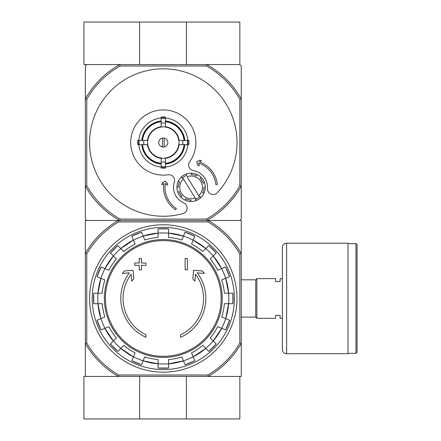 <?xml version="1.0" encoding="UTF-8"?>
<svg xmlns="http://www.w3.org/2000/svg" width="441" height="441" viewBox="0 0 441 441"><rect width="100%" height="100%" fill="white"/><g stroke="black" fill="none" stroke-linecap="round" stroke-linejoin="round"><path stroke-width="0.66" d="M186.4 418.95L239.849 418.95L239.849 376.427L208.29 376.427L241.266 376.427L241.266 343.451A90.014 90.014 0 0 1 208.29 376.427L118.315 376.427A90.014 90.014 0 0 1 85.339 343.451L85.339 376.427L118.315 376.427L83.922 376.427L83.922 418.95L186.4 418.95L186.4 376.427M139.643 376.427L139.643 418.95M139.643 64.573L139.643 22.05L83.922 22.05L83.922 64.573L119.754 64.573L86.761 64.573L85.339 65.99L85.339 219.083L86.761 220.5L118.315 220.5L85.339 220.5L85.339 343.451L86.761 343.07L86.761 253.856A88.591 88.591 0 0 1 118.695 221.917L118.315 220.5L208.29 220.5A90.014 90.014 0 0 1 241.266 253.476L241.266 343.451L239.849 343.07A88.591 88.591 0 0 1 207.909 375.01L118.695 375.01L118.315 376.427M186.4 64.573L186.4 22.05L139.643 22.05M186.4 22.05L239.849 22.05L239.849 64.573L206.857 64.573A89.303 89.303 0 0 1 241.266 98.988L241.266 65.99L239.849 64.573L119.754 64.573L120.123 65.99L206.487 65.99A87.886 87.886 0 0 1 239.849 99.357L239.849 185.722A87.886 87.886 0 0 1 206.487 219.083L120.123 219.083A87.886 87.886 0 0 1 86.761 185.722L85.339 186.091A89.303 89.303 0 0 0 119.754 220.5L206.857 220.5L206.487 219.083M118.695 221.917L207.909 221.917A88.591 88.591 0 0 1 239.849 253.856L241.266 253.476L241.266 220.5L208.29 220.5L239.849 220.5L241.266 219.083L241.266 186.091A89.303 89.303 0 0 1 206.857 220.5M146.01 337.31A42.523 42.523 0 0 1 129.373 272.83L122.267 273.453L124.368 270.995L133.033 270.234L133.777 278.745L131.71 281.165L131.109 274.291A40.258 40.258 0 0 0 146.01 334.818L146.01 337.31M180.595 334.818L180.595 337.31A42.523 42.523 0 0 0 197.237 272.83L204.337 273.453L202.237 270.995L193.577 270.234L192.833 278.745L194.894 281.165L195.495 274.291A40.258 40.258 0 0 1 180.595 334.818M185.132 269.831L187.403 269.831L187.403 258.487L185.132 258.487L185.132 269.831M139.207 265.295L139.207 269.831L141.473 269.831L141.473 265.295L146.01 265.295L146.01 263.023L141.473 263.023L141.473 258.487L139.207 258.487L139.207 263.023L134.67 263.023L134.67 265.295L139.207 265.295M97.02 276.683A69.766 69.766 0 0 1 101.033 266.992L97.02 276.683L104.87 279.936A61.305 61.305 0 0 0 102.224 293.215L93.735 293.215L93.729 303.706A69.766 69.766 0 0 1 93.735 293.215M93.735 303.706L102.224 303.706A61.305 61.305 0 0 0 104.87 316.991L97.02 320.243A69.766 69.766 0 0 0 101.033 329.934L97.02 320.243M101.033 329.934L108.883 326.682A61.305 61.305 0 0 0 116.407 337.944L110.399 343.947L117.819 351.367A69.766 69.766 0 0 1 110.399 343.947M117.819 351.367L123.822 345.358L120.806 348.379L133.452 356.824A65.555 65.555 0 0 1 120.806 348.379M123.822 345.358A61.305 61.305 0 0 0 135.084 352.883L131.837 360.732L141.522 364.746A69.766 69.766 0 0 1 131.837 360.732M141.528 364.746L144.775 356.896A61.305 61.305 0 0 0 158.06 359.542L158.06 368.031L168.55 368.037A69.766 69.766 0 0 1 158.06 368.031M168.55 368.031L168.55 359.542A61.305 61.305 0 0 0 181.83 356.896L185.082 364.746L194.773 360.732A69.766 69.766 0 0 1 185.082 364.746M194.773 360.732L191.521 352.883A61.305 61.305 0 0 0 202.783 345.358L208.791 351.367L216.206 343.947A69.766 69.766 0 0 1 208.791 351.367M216.206 343.947L210.203 337.944L213.218 340.959L221.669 328.313A65.555 65.555 0 0 1 213.218 340.959M210.203 337.944A61.305 61.305 0 0 0 217.727 326.682L225.572 329.934L229.59 320.243A69.766 69.766 0 0 1 225.572 329.934M229.585 320.243L221.74 316.991A61.305 61.305 0 0 0 224.381 303.706L232.876 303.706L232.876 293.215A69.766 69.766 0 0 1 232.876 303.706M232.876 293.215L224.381 293.215A61.305 61.305 0 0 0 221.74 279.936L229.585 276.683L225.572 266.992A69.766 69.766 0 0 1 229.585 276.683M225.572 266.992L217.727 270.245A61.305 61.305 0 0 0 210.203 258.983L216.206 252.98L208.791 245.56A69.766 69.766 0 0 1 216.206 252.98M208.791 245.56L202.783 251.563L205.798 248.548L193.158 240.097A65.555 65.555 0 0 1 205.798 248.548M202.783 251.563A61.305 61.305 0 0 0 191.521 244.038L194.773 236.194L185.082 232.181A69.766 69.766 0 0 1 194.773 236.194M185.082 232.181L181.83 240.025A61.305 61.305 0 0 0 168.55 237.385L168.55 228.89A69.766 69.766 0 0 0 158.06 228.89L168.55 228.89M158.06 228.89L158.06 237.385A61.305 61.305 0 0 0 144.775 240.025L141.528 232.181L131.831 236.194A69.766 69.766 0 0 1 141.528 232.181M131.837 236.194L135.084 244.038A61.305 61.305 0 0 0 123.822 251.563L117.819 245.56L110.399 252.974A69.766 69.766 0 0 1 117.819 245.56M110.399 252.98L116.407 258.983L113.392 255.967L104.941 268.613A65.555 65.555 0 0 1 113.392 255.967M116.407 258.983A61.305 61.305 0 0 0 108.883 270.245L101.033 266.992M208.29 376.427L207.909 375.01M207.909 221.917L208.29 220.5M118.695 375.01A88.591 88.591 0 0 1 86.761 343.07M239.849 253.856L239.849 343.07M86.761 253.856L85.339 253.476A90.014 90.014 0 0 1 118.315 220.5M89.595 298.463A73.708 73.708 0 0 1 200.159 234.629A73.708 73.708 0 0 1 200.159 362.298A73.708 73.708 0 0 1 89.595 298.463M92.202 298.463A71.1 71.1 0 0 1 198.852 236.889A71.1 71.1 0 0 1 198.852 360.038A71.1 71.1 0 0 1 92.202 298.463M282.372 318.308L280.107 318.308L280.107 315.332L275.57 315.332L275.57 318.308L256.86 318.308L256.86 278.618L275.57 278.618L275.57 281.595L280.107 281.595L280.107 278.618L282.372 278.618M241.266 279.815L255.725 279.815L255.725 317.112L256.86 318.248M256.86 278.679L255.725 279.815M357.078 244.738L357.078 352.188L355.942 353.318L355.942 243.603L357.078 244.738M348.004 243.603L355.942 243.603M348.004 243.178L348.004 353.743L286.628 353.743C284.043 353.495 282.626 352.078 282.372 349.493L282.372 247.434C282.626 244.849 284.043 243.432 286.628 243.178L348.004 243.178M183.406 178.985L195.154 197.915A11.339 11.339 0 0 1 183.406 178.985L182.651 177.762L183.406 178.985M182.122 178.252A12.756 12.756 0 0 1 186.94 175.264L186.174 174.035A14.173 14.173 0 0 1 191.493 173.159L191.162 174.575A12.756 12.756 0 0 1 196.686 175.865L197.017 174.454A14.173 14.173 0 0 1 201.394 177.602L200.164 178.362A12.756 12.756 0 0 1 203.152 183.186L204.381 182.42A14.173 14.173 0 0 1 205.258 187.739L203.847 187.408A12.756 12.756 0 0 1 202.551 192.926L203.963 193.257A14.173 14.173 0 0 1 200.815 197.64L200.054 196.405A12.756 12.756 0 0 1 199.525 196.901L198.764 195.677L199.525 196.901A12.756 12.756 0 0 1 195.236 199.393L195.997 200.627A14.173 14.173 0 0 1 190.677 201.498L191.008 200.087A12.756 12.756 0 0 1 185.49 198.792L185.159 200.208A14.173 14.173 0 0 1 180.777 197.061L182.012 196.295A12.756 12.756 0 0 1 179.024 191.477L177.789 192.243A14.173 14.173 0 0 1 176.918 186.923L178.329 187.254A12.756 12.756 0 0 1 179.625 181.731L178.214 181.4A14.173 14.173 0 0 1 181.356 177.023L182.122 178.252L181.356 177.023A14.173 14.173 0 0 1 186.174 174.035L186.94 175.264M195.154 197.915L195.909 199.139L195.154 197.915M164.157 146.991L164.157 138.083M158.766 142.537A4.537 4.537 0 0 1 165.573 138.612A4.537 4.537 0 0 1 165.573 146.467A4.537 4.537 0 0 1 158.766 142.537M184.079 140.409L178.748 140.409A15.595 15.595 0 0 0 165.43 127.091L165.43 121.766A20.881 20.881 0 0 1 184.079 140.409L184.84 140.409A21.642 21.642 0 0 0 165.43 120.999L165.43 121.766M147.856 140.409L142.531 140.409A20.881 20.881 0 0 1 161.18 121.766L161.18 127.091A15.595 15.595 0 0 0 147.856 140.409L137.735 140.409A25.655 25.655 0 0 0 137.735 144.665L139.119 144.665A24.283 24.283 0 0 1 139.119 140.409M142.531 144.665L147.856 144.665A15.595 15.595 0 0 0 161.18 157.983L161.18 163.313A20.881 20.881 0 0 1 142.531 144.665L141.765 144.665A21.642 21.642 0 0 0 161.18 164.074L161.18 163.313M165.43 163.313L165.43 157.983A15.595 15.595 0 0 0 178.748 144.665L184.079 144.665A20.881 20.881 0 0 1 165.43 163.313L165.43 164.074A21.642 21.642 0 0 0 184.84 144.665L184.079 144.665M143.849 140.409A19.575 19.575 0 0 0 143.849 144.665L139.119 144.665M161.18 118.034A24.597 24.597 0 0 0 138.799 140.409L142.531 140.409M165.43 118.348L165.43 123.083A19.575 19.575 0 0 0 161.18 123.083L161.18 118.348A24.283 24.283 0 0 1 165.43 118.348L165.43 116.97A25.655 25.655 0 0 0 161.18 116.97L161.18 118.348M141.765 140.409A21.642 21.642 0 0 1 161.18 120.999L161.18 121.766M187.491 144.665L182.761 144.665A19.575 19.575 0 0 0 182.761 140.409L187.491 140.409A24.283 24.283 0 0 1 187.491 144.665L188.875 144.665A25.655 25.655 0 0 0 188.875 140.409L187.491 140.409M165.43 166.726L165.43 168.104A25.655 25.655 0 0 1 161.18 168.104L161.18 161.996A19.575 19.575 0 0 0 165.43 161.996L165.43 166.726A24.283 24.283 0 0 1 161.18 166.726M187.805 140.409A24.597 24.597 0 0 0 165.43 118.034M165.43 167.04A24.597 24.597 0 0 0 187.805 144.665M138.799 144.665A24.597 24.597 0 0 0 161.18 167.04M217.303 192.711A73.708 73.708 0 0 0 192.629 74.915A73.708 73.708 0 0 0 89.771 137.41A73.708 73.708 0 0 0 182.954 213.582A5.672 5.672 0 0 0 183.71 202.921A17.012 17.012 0 0 1 174.327 182.127A5.672 5.672 0 0 0 168.093 174.785A32.601 32.601 0 0 1 130.9 138.943A32.601 32.601 0 0 1 175.044 112.124A32.601 32.601 0 0 1 189.718 161.649A5.672 5.672 0 0 0 193.367 170.562A17.012 17.012 0 0 1 207.49 188.472A5.672 5.672 0 0 0 217.303 192.711M119.754 64.573A89.303 89.303 0 0 0 85.339 98.988L86.761 99.357A87.886 87.886 0 0 1 120.123 65.99M86.761 99.357L86.761 185.722M161.18 163.694A21.262 21.262 0 0 1 142.145 144.665M184.459 144.665A21.262 21.262 0 0 1 165.43 163.694M165.43 121.38A21.262 21.262 0 0 1 184.459 140.409M142.145 140.409A21.262 21.262 0 0 1 161.18 121.38M239.849 99.357L241.266 98.988L241.266 186.091L239.849 185.722M120.123 219.083L119.754 220.5M206.487 65.99L206.857 64.573M163.881 183.517A26.934 26.934 0 0 0 175.59 209.762L176.372 208.582A25.517 25.517 0 0 1 165.336 183.368L167.277 185.22L167.663 183.632L165.061 181.141L162.321 182.806L161.847 184.757L163.881 183.517M215.897 184.57A25.517 25.517 0 0 0 198.604 163.153L199.354 165.728L197.766 165.342L196.758 161.886L199.497 160.221L201.443 160.695L199.409 161.93A26.934 26.934 0 0 1 217.308 184.415L215.897 184.57M187.023 176.742A11.339 11.339 0 0 1 198.764 195.677L187.023 176.742M179.625 181.731L178.214 181.4A14.173 14.173 0 0 0 176.918 186.923L178.329 187.254M196.686 175.865L197.017 174.454A14.173 14.173 0 0 0 191.493 173.159L191.162 174.575M203.152 183.186L204.381 182.42A14.173 14.173 0 0 0 201.394 177.602L200.164 178.362M202.551 192.926L203.963 193.257A14.173 14.173 0 0 0 205.258 187.739L203.847 187.408M195.236 199.393L195.997 200.627A14.173 14.173 0 0 0 200.815 197.64L200.054 196.405M185.49 198.792L185.159 200.208A14.173 14.173 0 0 0 190.677 201.498L191.008 200.087M179.024 191.477L177.789 192.243A14.173 14.173 0 0 0 180.777 197.061L182.012 196.295M162.453 138.083L162.453 146.991M163.302 240.593A57.87 57.87 0 0 1 221.178 298.463A57.87 57.87 0 0 1 163.302 356.334A57.87 57.87 0 0 1 105.432 298.463A57.87 57.87 0 0 1 163.302 240.593M104.379 298.463A58.923 58.923 0 0 1 192.767 247.434A58.923 58.923 0 0 1 192.767 349.493A58.923 58.923 0 0 1 104.379 298.463M100.961 278.315A65.516 65.516 0 0 1 104.975 268.624M97.996 303.706A65.516 65.516 0 0 1 97.996 293.215M104.975 328.302A65.516 65.516 0 0 1 100.961 318.611M120.834 348.351A65.516 65.516 0 0 1 113.414 340.932M143.16 360.804A65.516 65.516 0 0 1 133.469 356.791M168.55 363.77A65.516 65.516 0 0 1 158.06 363.77M193.141 356.791A65.516 65.516 0 0 1 183.45 360.804M213.19 340.932A65.516 65.516 0 0 1 205.776 348.351M225.649 318.611A65.516 65.516 0 0 1 221.63 328.302M228.609 293.215A65.516 65.516 0 0 1 228.609 303.706M221.63 268.624A65.516 65.516 0 0 1 225.649 278.315M205.776 248.575A65.516 65.516 0 0 1 213.19 255.989M183.45 236.117A65.516 65.516 0 0 1 193.141 240.136M158.06 233.157A65.516 65.516 0 0 1 168.55 233.157M133.469 240.136A65.516 65.516 0 0 1 143.16 236.117M113.414 255.989A65.516 65.516 0 0 1 120.834 248.575M158.06 363.808A65.555 65.555 0 0 1 143.143 360.843L158.06 363.808M183.467 360.843A65.555 65.555 0 0 1 168.55 363.808L183.467 360.843M205.798 348.379A65.555 65.555 0 0 1 193.158 356.824L205.804 348.379M228.647 303.706A65.555 65.555 0 0 1 225.682 318.623L228.647 303.706M225.682 278.304A65.555 65.555 0 0 1 228.647 293.215L225.682 278.304M213.218 255.967A65.555 65.555 0 0 1 221.669 268.613L213.218 255.967M143.143 236.084A65.555 65.555 0 0 1 158.06 233.118L143.143 236.084M120.806 248.548A65.555 65.555 0 0 1 133.452 240.097L120.806 248.548M97.957 293.215A65.555 65.555 0 0 1 100.928 278.304L97.957 293.215M100.928 318.623A65.555 65.555 0 0 1 97.957 303.706L100.928 318.623M113.392 340.959A65.555 65.555 0 0 1 104.941 328.313L113.387 340.959M168.55 233.118A65.555 65.555 0 0 1 183.467 236.084L168.55 233.118M286.628 243.178L286.628 353.743M161.18 126.964A15.716 15.716 0 0 1 165.43 126.964M147.729 144.665A15.716 15.716 0 0 1 147.729 140.409M165.43 158.11A15.716 15.716 0 0 1 161.18 158.11M178.875 140.409A15.716 15.716 0 0 1 178.875 144.665M161.18 158.369A15.97 15.97 0 0 1 147.476 144.665M179.134 144.665A15.97 15.97 0 0 1 165.43 158.369M165.43 126.705A15.97 15.97 0 0 1 179.134 140.409M147.476 140.409A15.97 15.97 0 0 1 161.18 126.705M165.43 167.122A24.679 24.679 0 0 1 161.18 167.122M187.894 140.409A24.679 24.679 0 0 1 187.894 144.665M161.18 117.951A24.679 24.679 0 0 1 165.43 117.951M138.717 144.665A24.679 24.679 0 0 1 138.717 140.409M241.266 317.112L255.725 317.112M348.004 353.318L355.942 353.318"/></g></svg>
